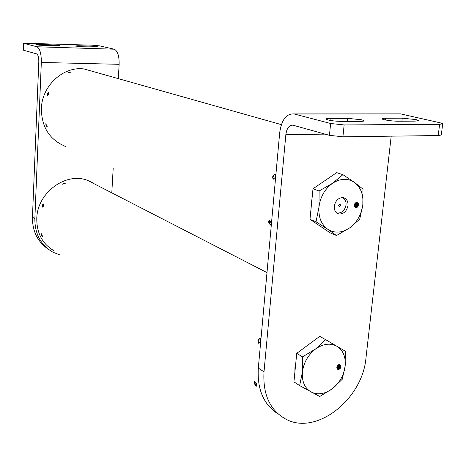 <?xml version="1.0" encoding="UTF-8"?>
<svg xmlns="http://www.w3.org/2000/svg" width="466" height="466" viewBox="0 0 466 466"><rect width="100%" height="100%" fill="white"/><g stroke="black" fill="none" stroke-linecap="round" stroke-linejoin="round"><path stroke-width="0.7" d="M260.686 341.974L258.455 343.139C257.308 340.454 258.001 338.852 260.529 338.339L260.972 338.799M42.365 207.073C41.992 205.512 42.453 204.446 43.752 203.875L43.757 203.881C44.06 205.413 43.6 206.479 42.377 207.079L42.458 207.114M62.753 184.28L65.927 183.016L62.753 184.28M93.538 183.155L92.687 182.695M42.342 236.676L41.055 233.594L42.342 236.676M256.23 386.046C254.448 384.246 253.819 382.772 254.337 381.613L254.96 381.794C256.65 383.646 257.273 385.132 256.836 386.25L256.23 386.046M92.821 182.759L87.427 180.319C65.63 171.756 37.018 192.994 36.779 218.694C36.732 233.39 42.528 244.114 54.178 250.854M254.465 382.376L256.131 385.598L256.638 385.528C256.317 383.535 255.595 382.487 254.465 382.376M257.063 385.941L256.382 385.685M41.293 234.858L42.196 236.32L42.208 235.493L41.148 234.066L41.293 234.858M42.569 205.174L42.365 206.426L43.489 205.756L43.291 204.271L42.569 205.174M42.61 207.114L42.383 206.479M63.784 183.278L63.056 183.825L64.745 183.808L65.409 183.027L63.784 183.278M63.056 183.825L62.811 184.256M65.811 183.196L65.409 183.027M259.189 339.079L258.199 341.695L258.84 342.592L259.737 342.393C261.193 340.104 261.012 339.003 259.189 339.079L260.587 338.374M258.892 343.291L258.216 341.794M259.143 339.12L259.597 338.695M361.936 119.826L364.074 120.787C363.958 121.172 362.635 121.376 360.107 121.399L342.405 121.486C333.528 121.183 328.07 120.368 326.031 119.028C326.165 118.626 327.563 118.411 330.237 118.387L347.758 118.335L361.936 119.826M416.19 119.616L418.59 120.607L415.095 121.137L398.471 121.218C392.349 121.3 381.572 119.686 382.068 118.778C382.178 118.422 383.413 118.242 385.772 118.224L402.245 118.172L416.19 119.616M391.201 136.165L365.985 357.841C362.624 399.222 316.327 435.931 285.815 419.144C270.018 410.336 262.742 394.574 264.001 371.862L285.862 134.587C286.794 128.173 289.153 125.034 292.945 125.185L329.439 135.326L330.633 123.496L293.912 113.914C286.258 113.617 281.516 119.902 279.687 132.769L258.315 368.064L264.001 371.862M442.7 123.816L441.314 135L438.221 135.542L439.607 124.306L442.7 123.816L440.341 122.861L400.818 113.931L397.049 113.861M278.301 414.076C263.739 404.913 257.075 389.576 258.315 368.064M439.607 124.306L344.141 124.94L342.912 136.806L329.439 135.326M330.633 123.496L344.141 124.94M438.221 135.542L342.912 136.806M75.003 46.058L78.218 45.697L89.932 46.076C94.592 46.297 97.336 46.6 98.157 46.996L82.808 46.781L75.003 46.058M35.795 44.794L39.377 44.433L51.528 44.829C56.217 45.045 58.955 45.348 59.747 45.744L43.658 45.528L35.795 44.794M23.883 43.367L36.89 46.769L114.205 49.192L99.386 45.843L92.414 45.202L23.562 43.216L23.883 43.367L23.62 50.27L36.604 53.881C38.096 54.732 38.829 57.341 38.806 61.71L32.451 217.109C32.317 231.078 37.513 241.708 48.033 249.007M36.89 46.769C39.89 48.423 41.363 53.654 41.323 62.45L34.851 218.717C34.804 233.984 40.816 245.145 52.891 252.182L59.974 254.984M114.205 49.192C117.613 50.8 119.255 55.844 119.139 64.32L118.317 78.632M113.197 168.209L111.793 192.842M23.62 50.27L23.3 50.107L23.562 43.216M275.622 177.511L273.059 178.973C272.161 176.468 272.965 174.855 275.458 174.127L275.901 174.459M47.13 95.914L47.078 95.885C46.786 94.412 47.282 93.328 48.557 92.641L48.615 92.67C48.831 94.115 48.336 95.192 47.13 95.914M67.966 73.121L71.211 71.927L67.966 73.121M47.078 126.962L45.808 123.706L47.078 126.962M271.282 225.282L270.828 225.206C268.812 223.459 268.212 221.868 269.033 220.43L269.534 220.494L271.48 223.132M94.784 71.997L84.002 68.956C63.265 66.05 41.789 85.814 41.381 108.712C41.602 126.845 49.285 139.264 64.436 145.969M269.004 221.373L270.437 224.53L271.27 224.385C270.962 222.072 270.204 221.07 269.004 221.373M271.317 224.932L270.793 224.682M46 125.15L46.85 126.536L46.95 125.564L45.866 124.224L46 125.15M47.334 94.085L47.118 95.256L48.289 94.435L48.179 93.043L47.334 94.085M47.322 95.914L47.136 95.303M69.015 72.288L68.257 72.778L70.011 72.585L70.739 71.985L69.015 72.288M66.096 146.837L64.803 146.254M274.992 174.435L274.025 175.076L272.96 177.47L273.507 178.431L274.625 178.105C276.064 176.026 276 174.925 274.439 174.808L275.761 174.307M273.455 179.136L273.006 177.773M358.552 204.947L358.226 203.287L357.043 202.46C355.558 202.46 354.626 203.362 354.242 205.168L355.744 207.655C357.23 207.661 358.168 206.758 358.552 204.947M334.291 206.193C335.491 200.496 338.444 197.636 343.151 197.625C346.582 198.51 348.201 201.131 348.003 205.489C346.774 211.238 343.78 214.08 339.027 214.01C335.689 213.096 334.11 210.486 334.291 206.193M312.01 198.831L311.084 203.951L311.003 209.024M318.499 225.026L321.348 226.936M362.991 189.114L362.822 204.725L359.711 219.189L349.64 227.903L336.551 235.54L327.796 229.301L316.024 221.787L318.989 206.986L319.111 190.99L332.526 183.295L342.924 174.68L354.515 182.445L362.991 189.114M342.924 174.68L336.668 172.636L313.001 188.782L309.983 219.329L330.429 233.012L336.551 235.54M309.983 219.329L316.024 221.787M313.001 188.782L319.111 190.99M362.822 204.725C361.476 214.558 357.084 222.282 349.64 227.903C341.957 233 334.675 233.466 327.796 229.301C321.231 224.49 318.295 217.051 318.989 206.986C320.311 196.856 324.819 188.963 332.526 183.295C340.436 178.28 347.77 177.995 354.515 182.445C360.87 187.472 363.643 194.899 362.822 204.725M328.099 178.484L321.109 183.255M340.599 205.168L339.83 203.916L338.409 205.279L339.178 206.531L340.599 205.168L339.83 203.916L338.409 205.279L339.178 206.531L340.599 205.168M336.458 212.752L337.46 213.044C342.009 213.108 344.875 210.393 346.046 204.889C346.267 201.172 344.986 198.732 342.213 197.561M340.99 366.701L339.97 364.639C338.357 364.406 337.297 365.292 336.784 367.295L337.792 369.352C339.411 369.596 340.477 368.711 340.99 366.701M295.828 362.6L294.955 367.412L294.891 372.107M325.652 339.673L319.752 336.336L296.743 353.356L293.93 381.864L299.632 385.592L319.705 396.484L332.392 388.72L342.23 379.301L345.155 366.119L345.3 351.213L325.652 339.673L315.499 349.04L302.504 356.869L302.411 372.124L299.632 385.592M296.743 353.356L302.504 356.869M311.97 342.091L304.176 347.857M345.155 366.119C343.891 375.328 339.632 382.86 332.392 388.72C324.918 394.114 317.818 395.191 311.09 391.958C304.665 388.096 301.776 381.485 302.411 372.124C303.651 362.653 308.014 354.958 315.499 349.04C323.194 343.692 330.342 342.772 336.941 346.273C343.174 350.345 345.912 356.962 345.155 366.119M358.005 204.976L356.682 203.1L355.36 203.793L354.795 205.139L356.111 207.015L357.434 206.327L358.005 204.976M354.416 205.162L354.574 206.403L355.261 207.248L356.298 207.452L357.399 206.91L358.383 204.958L357.253 202.733C355.791 202.524 354.847 203.333 354.416 205.162M354.935 205.133L355.954 206.822L357.865 204.982L356.84 203.293L354.935 205.133M357.638 204.993L356.77 203.566L355.162 205.122L356.024 206.549L357.638 204.993M355.308 205.116L356.071 206.38L357.498 204.999L356.729 203.735L355.308 205.116M356.95 205.028L356.566 204.399L355.855 205.087L356.234 205.716L356.95 205.028M340.454 366.777L339.697 365.239L339.067 365.175L337.827 365.979L337.32 367.22L338.071 368.757L338.706 368.822L339.772 368.227L340.454 366.777M336.953 367.272L338.106 369.235C339.522 369.258 340.425 368.425 340.821 366.725L340.093 364.93C338.555 364.494 337.506 365.274 336.953 367.272M337.46 367.202L338.147 368.6L338.724 368.658L339.697 368.117L340.32 366.8L339.627 365.396L339.05 365.338L338.077 365.88L337.46 367.202M340.093 366.829L339.51 365.647L337.681 367.167L338.264 368.35L340.093 366.829M337.821 367.15L338.333 368.198L339.959 366.847L339.44 365.798L337.821 367.15M339.423 366.923L339.166 366.398L338.357 367.074L338.613 367.598L339.423 366.923M400.818 113.931L294.25 113.995M325.152 134.132L285.862 134.587M385.772 118.224L385.568 120.012M402.245 118.172L401.896 121.201M347.758 118.335L347.432 121.463M330.237 118.387L330.033 120.397M78.218 45.697L78.177 46.489M39.377 44.433L39.342 45.266M34.851 218.717L32.451 217.109M41.323 62.45L119.139 64.32M51.528 44.829L51.487 45.779M89.932 46.076L89.88 47.008M266.983 272.598L87.427 180.319M258.816 343.285L258.496 343.168M254.442 382.464L254.599 381.642M42.26 236.344L42.592 236.472M41.148 234.066L41.276 233.687M43.291 204.271L43.763 204.009M400.451 113.855L293.912 113.914M273.367 179.119L273.059 178.973M281.377 124.638L84.002 68.956M268.981 221.455L269.138 220.68M46.938 126.571L47.34 126.746M45.866 124.224L46.023 123.77M48.179 93.043L48.691 92.804M68.257 72.778L68.065 73.145M70.739 71.985L71.077 72.148M272.971 177.587L273.006 178.012M339.027 214.01L337.209 213.317M355.185 207.452L355.744 207.655M337.39 369.113L337.792 369.352M355.5 207.364L354.929 207.265M357.253 202.733L356.729 202.436M355.494 206.846L355.913 206.997M355.133 206.525L355.575 206.683M355.704 206.432L356.024 206.549M356.397 203.135L356.84 203.293M355.383 206.129L355.785 206.275M356.327 203.595L356.729 203.735M337.675 369.06L337.145 368.851M340.093 364.93L339.638 364.552M337.774 368.577L338.071 368.757M337.477 368.204L337.873 368.437M339.231 365.163L339.627 365.396M337.774 367.86L338.13 368.076M339.085 365.589L339.44 365.798"/></g></svg>
